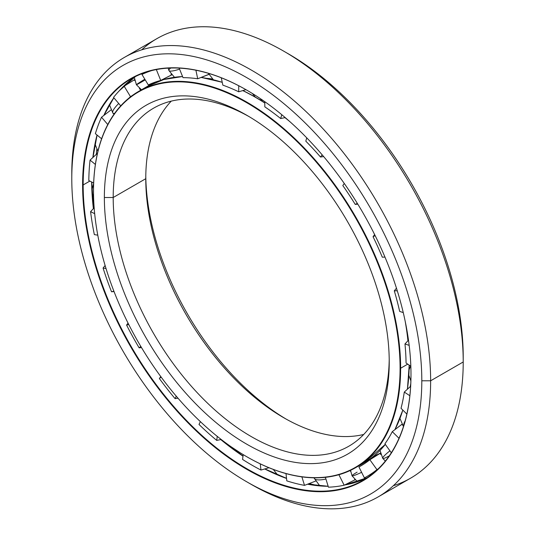 <?xml version="1.0" encoding="UTF-8"?>
<svg xmlns="http://www.w3.org/2000/svg" width="535" height="535" viewBox="0 0 535 535"><rect width="100%" height="100%" fill="white"/><g stroke="black" fill="none" stroke-linecap="round" stroke-linejoin="round"><path stroke-width="0.8" d="M410.225 386.638A209.493 120.95 -120 0 0 410.78 383.582A209.493 120.95 60 0 1 410.225 386.638M255.79 97.39A216.969 125.27 60 0 1 264.812 102.907A216.969 125.27 -120 0 0 255.79 97.39L255.549 97.37A217.17 125.384 -120 0 0 242.75 90.602A217.17 125.384 60 0 1 255.549 97.37A217.17 125.384 60 0 1 264.812 103.041A217.17 125.384 -120 0 0 255.549 97.37L252.406 93.505M285.115 117.593A216.969 125.27 60 0 1 286.646 118.83A216.969 125.27 -120 0 0 285.115 117.593L286.486 118.696M406.078 325.688A216.969 125.27 60 0 1 408.044 340.661A216.969 125.27 -120 0 0 406.078 325.688M212.415 78.986A209.493 120.95 -120 0 0 206.998 78.377A209.493 120.95 60 0 1 212.415 78.986M285.978 418.999A201.434 116.296 60 0 1 145.787 176.182A201.434 116.296 -120 0 0 285.978 418.999M145.767 178.703A195.188 112.691 -120 0 0 283.784 417.755A195.188 112.691 -120 0 0 363.726 434.453A195.188 112.691 60 0 1 220.48 363.446A195.188 112.691 60 0 1 145.767 178.703L113.193 197.509A195.188 112.691 -120 0 0 198.391 393.934A195.188 112.691 -120 0 0 348.807 446.23A195.188 112.691 -120 0 0 389.212 359.4A195.188 112.691 60 0 1 250.119 435.925A195.188 112.691 60 0 1 113.193 197.509L104.358 197.509A201.434 116.296 -120 0 0 246.796 444.21A201.434 116.296 -120 0 0 389.233 361.974L389.233 361.974A201.434 116.296 60 0 1 246.796 444.21A201.434 116.296 60 0 1 104.358 197.509A201.434 116.296 60 0 1 246.796 115.272A201.434 116.296 60 0 1 389.233 361.974L389.233 361.974A201.434 116.296 -120 0 0 246.796 115.272A201.434 116.296 -120 0 0 104.358 197.509L113.193 197.509A195.188 112.691 60 0 1 249.022 116.576A195.188 112.691 -120 0 0 153.619 108.157A195.188 112.691 -120 0 0 113.193 197.509L145.767 178.703A195.188 112.691 60 0 1 171.274 101.122A195.188 112.691 -120 0 0 145.767 178.703L145.767 178.703M400.08 368.24L400.635 368.24A217.17 125.384 -120 0 0 247.07 102.265A217.17 125.384 -120 0 0 93.511 190.928A217.17 125.384 60 0 1 138.491 91.512A217.17 125.384 60 0 1 305.839 149.693A217.17 125.384 60 0 1 400.635 368.24L407.73 364.141L400.635 368.24A217.17 125.384 60 0 1 355.655 467.657A217.17 125.384 60 0 1 246.929 456.816A217.17 125.384 -120 0 0 247.07 456.897A217.17 125.384 -120 0 0 400.635 368.24L400.08 368.24A216.775 125.157 60 0 1 246.796 456.743A216.775 125.157 60 0 1 93.511 191.242A216.775 125.157 60 0 1 246.796 102.747A216.775 125.157 60 0 1 400.08 368.24A216.775 125.157 -120 0 0 246.796 102.747A216.775 125.157 -120 0 0 93.511 191.242A216.775 125.157 -120 0 0 246.796 456.743A216.775 125.157 -120 0 0 400.08 368.24M407.931 340.775A217.17 125.384 -120 0 0 405.176 321.207A217.17 125.384 60 0 1 407.931 340.775M290.077 121.846A217.17 125.384 -120 0 0 284.954 117.626A217.17 125.384 60 0 1 290.077 121.846M222.252 82.363A217.17 125.384 -120 0 0 201.06 77.455A217.17 125.384 60 0 1 222.252 82.363M182.569 76.545A217.17 125.384 -120 0 0 146.964 86.617A217.17 125.384 -120 0 0 142.812 89.205A217.17 125.384 60 0 1 146.964 86.617A217.17 125.384 60 0 1 182.569 76.545M399.016 420.751A216.969 125.27 -120 0 0 402.808 410.077M407.396 389.226A216.969 125.27 -120 0 0 409.201 365.104L407.423 389.206M409.101 365.044A217.17 125.384 60 0 1 407.322 389.299A217.17 125.384 -120 0 0 409.101 365.044M402.788 410.057A217.17 125.384 60 0 1 394.877 429.685A217.17 125.384 -120 0 0 402.788 410.057M385.32 444.404A217.17 125.384 60 0 1 364.134 462.762A217.17 125.384 -120 0 0 385.32 444.404L364.134 462.762L355.655 467.657M359.808 465.069A217.17 125.384 60 0 1 357.119 466.319A217.17 125.384 -120 0 0 359.808 465.069M373.142 456.616A217.17 125.384 -120 0 0 379.382 453.827L373.136 456.622M380.378 453.105A216.969 125.27 60 0 1 373.55 456.288A216.969 125.27 -120 0 0 380.378 453.105M255.69 97.337A216.969 125.27 -120 0 0 242.87 90.562M222.239 82.31A216.969 125.27 -120 0 0 201.06 77.448M319.261 485.813A239.479 138.264 60 0 1 309.243 483.553A239.479 138.264 -120 0 0 319.261 485.813M366.936 478.049A232.003 133.944 -120 0 0 368.508 477.26A232.003 133.944 60 0 1 366.936 478.049M96.307 154.347A239.479 138.264 60 0 1 96.775 149.405A239.479 138.264 -120 0 0 96.307 154.347M104.124 115.219A239.479 138.264 60 0 1 104.566 113.948A239.479 138.264 -120 0 0 104.124 115.219M264.738 468.968A231.809 133.837 -120 0 0 286.533 478.437A231.809 133.837 60 0 1 264.738 468.968M307.551 484.208A231.809 133.837 -120 0 0 328.169 486.295A231.809 133.837 60 0 1 307.551 484.208M344.593 485.004A231.809 133.837 -120 0 0 367.137 477.755A231.809 133.837 60 0 1 344.593 485.004M314.292 485.305A232.003 133.944 60 0 1 307.578 484.195M264.885 468.928L286.526 478.343A232.003 133.944 60 0 1 264.865 468.934M242.99 456.154A231.809 133.837 60 0 1 220.768 439.569A231.809 133.837 -120 0 0 242.99 456.154M93.384 208.637A231.809 133.837 60 0 1 91.645 181.98A231.809 133.837 -120 0 0 93.384 208.637M89.853 181.084L83.159 184.95A231.809 133.837 -120 0 0 184.341 418.23A231.809 133.837 -120 0 0 362.977 480.336A231.809 133.837 -120 0 0 410.987 374.38A231.809 133.837 60 0 1 247.003 468.814A231.809 133.837 60 0 1 83.159 184.95L82.604 184.95A232.197 134.058 -120 0 0 246.796 469.335A232.197 134.058 -120 0 0 410.987 374.533L410.987 374.533A232.197 134.058 60 0 1 246.796 469.335A232.197 134.058 60 0 1 82.604 184.95A232.197 134.058 60 0 1 246.796 90.154A232.197 134.058 60 0 1 410.987 374.533A232.197 134.058 -120 0 0 246.796 90.154A232.197 134.058 -120 0 0 82.604 184.95L83.159 184.95A231.809 133.837 60 0 1 246.936 90.234A231.809 133.837 -120 0 0 131.169 78.832A231.809 133.837 -120 0 0 83.159 184.95L89.853 181.084M141.675 49.855A253.75 146.503 60 0 1 283.791 51.2A253.75 146.503 60 0 1 463.216 361.974L430.642 380.786L421.807 380.786L430.642 380.786A253.75 146.503 -120 0 0 251.209 70.005A253.75 146.503 -120 0 0 71.784 173.601L71.784 178.703A247.504 142.898 60 0 1 246.796 77.655A247.504 142.898 60 0 1 421.807 380.786A247.504 142.898 60 0 1 246.796 481.828A247.504 142.898 60 0 1 71.784 178.703L71.784 173.601A253.75 146.503 60 0 1 124.341 57.439A253.75 146.503 60 0 1 319.876 125.424A253.75 146.503 60 0 1 430.642 380.786L463.216 361.974A253.75 146.503 -120 0 0 352.451 106.612A253.75 146.503 -120 0 0 156.915 38.634L124.341 57.439M286.011 52.497A247.504 142.898 60 0 1 463.216 356.878L463.216 361.974L463.216 356.878A247.504 142.898 -120 0 0 288.204 53.754L283.791 51.2M246.796 481.828L251.209 484.376A253.75 146.503 -120 0 0 430.642 380.786A253.75 146.503 60 0 1 378.084 496.948L410.659 478.136A253.75 146.503 -120 0 0 463.216 361.974A253.75 146.503 60 0 1 393.325 485.726M378.084 496.948A253.75 146.503 60 0 1 248.989 483.078M421.807 380.786A247.504 142.898 -120 0 0 246.796 77.655A247.504 142.898 -120 0 0 71.784 178.703A247.504 142.898 -120 0 0 246.796 481.828A247.504 142.898 -120 0 0 421.807 380.786M92.876 157.511A231.809 133.837 60 0 1 97.029 135.021A231.809 133.837 -120 0 0 92.876 157.511M103.837 115.446A231.809 133.837 60 0 1 113.841 97.751A231.809 133.837 -120 0 0 103.837 115.446M119.385 90.709A231.809 133.837 60 0 1 135.482 76.518A231.809 133.837 -120 0 0 119.385 90.709M220.942 439.536L243.004 456.014A232.003 133.944 60 0 1 220.935 439.536M93.498 208.516A232.003 133.944 60 0 1 91.746 182.027L93.505 208.51M92.963 157.43A232.003 133.944 60 0 1 97.062 135.047M88.817 180.569A230.458 133.054 60 0 1 90.067 160.105L97.45 153.298L90.067 160.105A230.458 133.054 -120 0 0 88.817 180.569L93.672 182.99L88.817 180.569M95.377 133.676A230.458 133.054 60 0 1 101.536 117.218L110.959 109.969L101.536 117.218A230.458 133.054 -120 0 0 95.377 133.676L101.61 138.772L95.377 133.676M134.265 79.822L134.693 80.524L134.265 79.822L124.147 86.175L130.48 96.668A218.24 125.999 -120 0 0 128.855 98.159A218.24 125.999 60 0 1 130.48 96.668L132.299 95.518L130.48 96.668L124.147 86.175A230.458 133.054 -120 0 0 113.54 97.403L120.729 105.856L113.54 97.403A230.458 133.054 60 0 1 124.147 86.175L134.519 79.702M145.079 72.533L141.956 74.439A230.458 133.054 60 0 1 151.652 70.6A230.458 133.054 -120 0 0 141.956 74.439L145.079 72.533M350.157 470.526L350.692 471.596L350.157 470.526M354.631 479.46L354.845 479.895L354.631 479.46M380.412 453.245L380.01 453.433L380.78 454.503L380.01 453.433L380.412 453.245M401.905 424.395L402.246 424.944L401.905 424.395M373.51 457.258L374.406 456.937M364.97 463.343L358.925 466.968A218.24 125.999 -120 0 0 360.884 465.878A218.24 125.999 -120 0 0 369.866 459.759L380.01 453.433L369.866 459.759L376.948 469.623L378.238 468.82L376.948 469.623L369.866 459.759A218.24 125.999 60 0 1 358.925 466.968L364.395 477.895A230.458 133.054 -120 0 0 376.948 469.623A230.458 133.054 60 0 1 366.997 476.458A230.458 133.054 60 0 1 364.395 477.895L358.925 466.968L364.97 463.343M384.912 443.829A218.24 125.999 -120 0 0 392.282 431.658L401.731 424.429L392.282 431.658L399.016 438.305L392.282 431.658A218.24 125.999 60 0 1 384.912 443.829L391.319 452.757L384.912 443.829M401.023 408.312A218.24 125.999 -120 0 0 404.286 392.075L410.639 386.257L404.286 392.075L409.857 395.733L404.286 392.075A218.24 125.999 60 0 1 401.023 408.312L406.847 414.07L401.023 408.312M305.813 141.166L306.749 137.856L305.813 141.166A218.24 125.999 60 0 1 320.512 157.029A218.24 125.999 -120 0 0 305.813 141.166M281.771 114.697L280.688 118.536L285.188 117.58L280.688 118.536A218.24 125.999 -120 0 0 264.812 106.846A218.24 125.999 60 0 1 280.688 118.536L281.771 114.697M406.065 363.044A218.24 125.999 -120 0 0 404.968 343.952L408.493 340.18L404.968 343.952L409.168 345.363L404.968 343.952A218.24 125.999 60 0 1 406.065 363.044L410.827 366.174L406.065 363.044M399.658 311.39A218.24 125.999 -120 0 0 394.295 290.846L396.462 288.204L394.295 290.846L397.278 290.786L394.295 290.846A218.24 125.999 60 0 1 399.658 311.39L403.256 312.6L399.658 311.39M382.291 257.168A218.24 125.999 -120 0 0 373.049 236.711L374.634 234.577L373.049 236.711L375.162 235.654L373.049 236.711A218.24 125.999 60 0 1 382.291 257.168L384.973 257.114L382.291 257.168M357.801 204.136L355.24 204.417A218.24 125.999 -120 0 0 342.808 185.558L344.279 183.472L342.808 185.558A218.24 125.999 60 0 1 355.24 204.417L357.327 203.367L355.24 204.417L357.801 204.136M323.635 156.561L320.512 157.029L322.177 154.836L320.512 157.029L323.635 156.561M245.946 89.666L238.717 91.786A218.24 125.999 -120 0 0 222.841 85.139L221.269 77.776L222.841 85.139A218.24 125.999 60 0 1 238.717 91.786L245.946 89.666M208.897 74.311L197.716 78.765A218.24 125.999 -120 0 0 183.017 77.649L179.165 68.112L183.017 77.649A218.24 125.999 60 0 1 197.716 78.765L195.904 70.225L197.716 78.765L208.77 74.459L208.596 73.629L208.897 74.311M171.641 74.88L160.721 80.431A218.24 125.999 -120 0 0 148.289 84.931L141.956 74.439L148.289 84.931A218.24 125.999 60 0 1 160.721 80.431L156.34 69.57L160.721 80.431L171.401 75.067L171.033 74.158L171.641 74.88M264.812 101.697L264.812 106.846L264.812 101.697M344.159 485.218L354.845 479.895L344.159 485.218L338.896 474.719L344.159 485.218A230.458 133.054 60 0 1 328.443 487.184A230.458 133.054 -120 0 0 344.159 485.218M325.394 477.32L328.443 487.184L325.394 477.32M304.515 485.372L315.576 481.099L304.515 485.372L301.887 476.866L304.515 485.372A230.458 133.054 60 0 1 286.807 480.871A230.458 133.054 -120 0 0 304.515 485.372M285.991 473.582L286.807 480.871L285.991 473.582M260.96 470.051L268.985 467.737L260.96 470.051L260.271 463.865L260.96 470.051A230.458 133.054 60 0 1 242.569 459.438A230.458 133.054 -120 0 0 260.96 470.051M243.184 454.61L242.569 459.438L243.184 454.61M216.722 440.412L221.202 439.482L216.722 440.412L217.243 436.359L216.722 440.412A230.458 133.054 60 0 1 199.013 424.456A230.458 133.054 -120 0 0 216.722 440.412M200.371 421.627L199.013 424.456L200.371 421.627M175.085 398.642L178.015 398.214L175.085 398.642L176.269 396.174L175.085 398.642A230.458 133.054 60 0 1 159.37 378.533A230.458 133.054 -120 0 0 175.085 398.642M161.129 377.055L159.37 378.533L161.129 377.055M139.133 347.837L141.507 347.589L139.133 347.837L140.812 346.426L139.133 347.837A230.458 133.054 60 0 1 126.581 325.073A230.458 133.054 -120 0 0 139.133 347.837M160.761 376.566L159.37 378.533L160.761 376.566M128.774 324.551L126.581 325.073L128.774 324.551M111.534 291.776L114.029 291.548L111.534 291.776L113.895 291.214L111.534 291.776A230.458 133.054 60 0 1 103.074 268.035A230.458 133.054 -120 0 0 111.534 291.776M128.039 323.1L126.581 325.073L128.039 323.1M106.03 268.53L103.074 268.035L106.03 268.53M97.778 235.179L94.341 234.604L97.778 235.179M105.121 265.514L103.074 268.035L105.121 265.514M94.675 213.686L90.596 211.653A230.458 133.054 -120 0 0 94.341 234.604A230.458 133.054 60 0 1 90.596 211.653L94.675 213.686M94.153 207.807L90.596 211.653L94.153 207.807M95.377 164.446L90.067 160.105L95.377 164.446M107.769 124.548L101.536 117.218L107.769 124.548M140.591 90.295L139.347 88.228L140.591 90.295M238.717 85.734L238.717 91.786L238.717 85.734M168.164 68.132L168.899 70.513A14.639 2.829 -22 0 0 179.573 69.122A14.639 2.829 158 0 1 168.899 70.513A14.639 2.829 158 0 1 170.739 68.019M145.232 79.869A14.639 0.408 -31.1 0 1 141.875 81.828A14.639 0.408 -31.1 0 1 136.412 84.744A14.639 0.408 -31.1 0 1 144.831 79.207A14.639 0.408 148.9 0 0 136.412 84.744L134.305 77.321M114.63 113.38A14.639 3.618 -40.4 0 1 112.865 113.052A14.639 3.618 -40.4 0 1 118.723 103.496A14.639 3.618 139.6 0 0 112.865 113.052L109.414 104.653M319.79 485.86L314.226 478.21A14.639 4.387 -17.2 0 0 325.929 479.032A14.639 4.387 162.8 0 1 314.226 478.21A14.639 4.387 162.8 0 1 314.165 477.815M357.494 481.754L352.057 475.829A14.639 1.224 -26.6 0 0 361.613 472.338A14.639 1.224 153.4 0 1 352.057 475.829A14.639 1.224 153.4 0 1 357.112 472.178M389.935 450.824A14.639 2.033 144.3 0 0 382.759 458.361A14.639 2.033 -35.7 0 1 389.935 450.824M388.678 456.141A14.639 2.033 -35.7 0 1 382.759 458.361L385.307 461.096M405.169 420.831A14.639 5.136 134.6 0 0 403.637 426A14.639 5.136 -45.4 0 1 405.169 420.831M182.555 76.512L163.804 79.521L146.964 86.617L138.491 91.512M242.897 90.555L255.743 97.35L264.812 102.894M406.112 325.889L408.051 340.648M402.842 410.111L394.95 429.625M222.232 82.276L201.16 77.415M307.658 484.162L328.162 486.261M344.64 484.984L367.137 477.748M92.99 157.41L97.089 135.074M103.917 115.379L113.855 97.771M119.566 90.522L135.489 76.518M366.997 476.458L374.774 471.964M259.341 99.483L263.053 100.473M208.483 73.355L213.378 79.775M168.899 70.513L174.45 77.274M136.412 84.744L141.494 89.78M163.376 79.641L163.463 79.046M112.865 113.052L114.008 114.249M97.945 151.184L95.023 144.142M93.592 197.074L92.094 192.373M91.966 189.738L93.645 183.505M231.601 447.093L239.941 452.61M273.278 469.429L277.558 474.853M285.329 477.909L286.479 477.962M314.226 478.21L314.105 477.815M352.057 475.829L350.545 470.339M372.868 456.837L373.691 457.385M382.759 458.361L380.017 450.41M403.464 426.555L399.973 418.477M410.88 380.893L408.847 375.356M409.121 369.652L410.566 366.007"/></g></svg>
